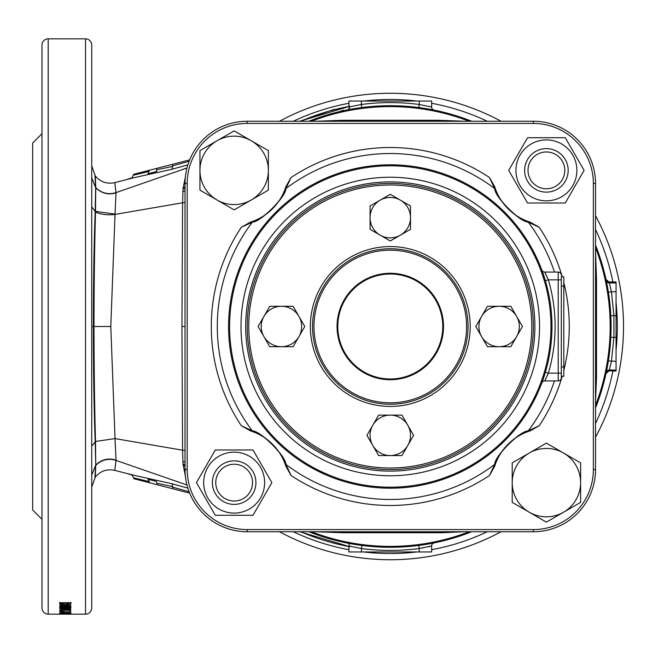 <?xml version="1.0" encoding="UTF-8"?>
<svg xmlns="http://www.w3.org/2000/svg" width="653" height="653" viewBox="0 0 653 653"><rect width="100%" height="100%" fill="white"/><g stroke="black" fill="none" stroke-linecap="round" stroke-linejoin="round"><path stroke-width="0.98" d="M290.226 426.556A141.497 141.497 0 0 0 490.33 426.556A141.497 141.497 0 0 0 490.33 226.444A141.497 141.497 0 0 0 290.226 226.444A141.497 141.497 0 0 0 290.226 426.556M491.431 225.35A143.056 143.056 0 0 1 491.431 427.65A143.056 143.056 0 0 1 289.124 427.65A143.056 143.056 0 0 1 289.124 225.35A143.056 143.056 0 0 1 491.431 225.35M445.256 271.526A77.748 77.748 0 0 1 445.256 381.474A77.748 77.748 0 0 1 335.307 381.474A77.748 77.748 0 0 1 335.307 271.526A77.748 77.748 0 0 1 445.256 271.526M561.319 276.741L561.319 279.851L561.319 276.741L563.808 276.741L563.808 376.259L561.319 376.259L561.319 377.809A3.11 3.11 0 0 1 558.209 380.919L544.733 380.919L545.051 380.307M529.305 453.002A34.209 34.209 0 0 0 529.305 512.254A34.209 34.209 0 0 0 563.515 512.254L580.615 502.377L580.615 482.624A34.209 34.209 0 0 1 563.515 512.254L546.406 522.131L512.197 502.377L512.197 462.879L529.305 453.002A34.209 34.209 0 0 1 563.515 453.002L546.406 443.126L529.305 453.002M580.615 482.624A34.209 34.209 0 0 0 563.515 453.002L580.615 462.879L580.615 482.624M524.637 170.376A21.769 21.769 0 0 1 546.406 148.606A21.769 21.769 0 0 1 568.175 170.376A21.769 21.769 0 0 1 546.406 192.145A21.769 21.769 0 0 1 524.637 170.376M528.008 170.376A18.406 18.406 0 0 1 546.406 151.969A18.406 18.406 0 0 1 564.812 170.376A18.406 18.406 0 0 1 546.406 188.774A18.406 18.406 0 0 1 528.008 170.376M234.149 460.855C228.134 461.41 228.134 461.41 234.149 460.855M229.489 461.361L231.562 461.01M238.818 461.361L235.945 460.936M212.38 482.624A21.769 21.769 0 0 1 234.149 460.855A21.769 21.769 0 0 1 255.919 482.624A21.769 21.769 0 0 1 234.149 504.394A21.769 21.769 0 0 1 212.38 482.624M215.751 482.624A18.406 18.406 0 0 1 234.149 464.226A18.406 18.406 0 0 1 252.556 482.624A18.406 18.406 0 0 1 234.149 501.031A18.406 18.406 0 0 1 215.751 482.624M234.149 504.394C240.173 503.847 240.173 503.847 234.149 504.394M234.149 513.103A30.479 30.479 0 0 0 264.628 482.624A30.479 30.479 0 0 0 234.149 452.154A30.479 30.479 0 0 0 203.679 482.624A30.479 30.479 0 0 0 234.149 513.103M234.149 515.282L253.005 515.282L271.86 482.624L253.005 449.974L215.302 449.974L196.447 482.624L215.302 515.282L234.149 515.282M546.406 200.846A30.479 30.479 0 0 0 576.885 170.376A30.479 30.479 0 0 0 546.406 139.897A30.479 30.479 0 0 0 515.927 170.376A30.479 30.479 0 0 0 546.406 200.846M546.406 203.026L565.261 203.026L584.109 170.376L565.261 137.718L527.559 137.718L508.703 170.376L527.559 203.026L546.406 203.026M481.62 336.605A20.21 20.21 0 0 0 516.629 336.605A20.21 20.21 0 0 0 516.629 316.395L510.793 306.29L499.121 306.29A20.21 20.21 0 0 1 516.629 316.395L522.465 326.5L510.793 346.71L487.456 346.71L481.62 336.605A20.21 20.21 0 0 1 481.62 316.395L475.784 326.5L481.62 336.605M499.121 306.29A20.21 20.21 0 0 0 481.62 316.395L487.456 306.29L499.121 306.29M372.773 445.452A20.21 20.21 0 0 0 407.782 445.452A20.21 20.21 0 0 0 407.782 425.234L401.954 415.128L390.282 415.128A20.21 20.21 0 0 1 407.782 425.234L413.618 435.347L401.954 455.557L378.609 455.557L372.773 445.452A20.21 20.21 0 0 1 372.773 425.234L366.937 435.347L372.773 445.452M390.282 415.128A20.21 20.21 0 0 0 372.773 425.234L378.609 415.128L390.282 415.128M298.943 316.395A20.21 20.21 0 0 0 263.926 316.395A20.21 20.21 0 0 0 263.926 336.605L269.762 346.71L281.435 346.71A20.21 20.21 0 0 1 263.926 336.605L258.098 326.5L269.762 306.29L293.107 306.29L298.943 316.395A20.21 20.21 0 0 1 298.943 336.605L304.78 326.5L298.943 316.395M281.435 346.71A20.21 20.21 0 0 0 298.943 336.605L293.107 346.71L281.435 346.71M400.387 235.162A20.21 20.21 0 0 0 400.387 200.153A20.21 20.21 0 0 0 380.177 200.153L370.063 205.989L370.063 217.653A20.21 20.21 0 0 1 380.177 200.153L390.282 194.316L410.492 205.989L410.492 229.325L400.387 235.162A20.21 20.21 0 0 1 380.177 235.162L390.282 240.998L400.387 235.162M370.063 217.653A20.21 20.21 0 0 0 380.177 235.162L370.063 229.325L370.063 217.653M251.258 199.998A34.209 34.209 0 0 0 251.258 140.746A34.209 34.209 0 0 0 217.049 140.746L199.94 150.623L199.94 170.376A34.209 34.209 0 0 1 217.049 140.746L234.149 130.869L268.359 150.623L268.359 190.121L251.258 199.998A34.209 34.209 0 0 1 217.049 199.998L234.149 209.874L251.258 199.998M199.94 170.376A34.209 34.209 0 0 0 217.049 199.998L199.94 190.121L199.94 170.376M91.738 206.756L91.738 137.53M390.282 547.296A220.796 220.796 0 0 0 471.67 531.746A220.796 220.796 0 0 1 426.956 544.235A220.796 220.796 0 0 0 471.67 531.746A220.796 220.796 0 0 1 308.885 531.746M427.307 108.831L418.802 107.549L419.202 104.472L431.641 107.051L431.641 101.035L348.922 101.035L348.922 106.039M430.678 546.186L431.641 545.949A3.11 3.11 0 0 1 434.131 542.896L418.802 545.451L419.202 548.528A223.906 223.906 0 0 1 361.362 548.528L349.788 546.161L349.763 546.708L348.547 543.32M41.98 515.47L41.98 519.306L32.65 509.977L32.65 143.023L41.98 133.694L41.98 45.057L41.98 607.943A6.22 6.22 0 0 0 48.2 614.163L85.519 614.163A6.22 6.22 0 0 0 91.738 607.943L91.738 45.057A6.22 6.22 0 0 0 85.519 38.837L85.519 614.163M41.98 45.057A6.22 6.22 0 0 1 48.2 38.837L85.519 38.837M70.671 602.882L70.671 604.384L70.891 602.711L59.709 602.711L59.945 604.384L62.81 605.086L70.671 604.384L70.891 602.327L69.022 603.429M66.941 605.625L66.941 606.139L59.709 607.143L59.709 607.641L70.891 607.641L70.891 607.176L70.891 607.641M66.941 606.139L59.709 606.139L59.709 605.625L70.891 605.625L70.891 606.155L63.537 607.176L70.891 607.176M69.022 608.735L67.732 608.963L67.969 609.363L70.891 608.784L65.145 608L59.562 608.759L63.21 609.412L66.728 608.8L65.79 608.4L69.022 608.735L69.022 608.155M61.423 610.253L62.9 609.641L59.562 610.269L60.998 610.743L66.598 610.139L70.744 610.8L70.744 609.918L64.557 609.698L64.296 610.016L65.153 610.277L63.349 610.531L61.423 610.253L61.423 609.722M70.744 609.918L70.744 610.8M59.709 611.551L70.891 611.91L59.709 611.763M63.863 612.914L67.414 613.428L70.891 613.036L59.709 612.914L63.863 612.702M66.941 613.559L59.709 613.991L70.891 613.991M66.941 613.689L59.709 613.559L70.891 613.559L63.537 613.91L70.891 613.91M67.667 614.122L59.709 614.147L67.667 614.065M41.98 133.694L41.98 137.53M41.98 196.618L41.98 456.382M413.814 558.544L418.214 558.062M422.777 557.458L425.478 557.066M434.58 555.491L436.971 555.017M430.711 556.209L433.568 555.687M439.151 554.56L441.248 554.103M442.946 553.711L446.277 552.92M443.428 553.597L444.236 553.409M440.783 554.201L441.24 554.103M447.803 552.536L454.586 550.699M461.034 548.749L467.695 546.512M279.5 531.746A233.235 233.235 0 0 0 390.282 559.735L394.281 559.703M390.257 559.735L390.282 559.735A233.235 233.235 0 0 0 501.063 531.746A233.235 233.235 0 0 1 390.282 559.735L387.906 559.727M595.528 437.281A233.235 233.235 0 0 0 595.528 215.719A233.235 233.235 0 0 1 595.528 437.281M390.282 93.265A233.235 233.235 0 0 1 501.063 121.254A233.235 233.235 0 0 0 279.5 121.254M606.017 279.492L609.053 281.941L616.057 281.941L616.057 371.059L609.094 370.871L606.017 373.508M315.521 121.254L342.392 120.283L438.163 120.283L465.034 121.254M606.057 373.32L608.376 360.954L610.816 337.307L610.816 315.693L608.376 292.046L606.057 279.68A220.796 220.796 0 0 0 595.528 245.112A220.796 220.796 0 0 1 595.528 407.888A220.796 220.796 0 0 0 606.057 373.32A220.796 220.796 0 0 1 595.528 407.888A220.796 220.796 0 0 0 595.528 245.112A220.796 220.796 0 0 1 606.057 279.68A3.11 3.11 167.8 0 0 609.094 282.129L611.445 291.662L613.918 315.644L613.918 337.356L611.445 361.338L609.094 370.871A3.11 3.11 12.2 0 0 606.057 373.32M433.127 109.9L433.837 110.039M353.999 108.7L348.392 109.712L349.763 106.292L349.788 106.839L361.362 104.472L361.362 101.035M189.125 491.742L172.596 487.138L172.637 486.591L157.047 483.293L157.047 484.706L189.672 493.121M172.596 487.138L172.596 488.722M129.408 178.538L131.988 177.869L133.718 174.302L149.268 170.294L148.027 173.731L156.23 171.617L157.047 168.286L172.596 164.278L172.596 165.862L189.125 161.258M133.718 175.126L149.268 171.396M185.37 476.013L183.036 464.381L182.579 450.219L181.942 326.5L182.579 202.781L115.026 214.413L110.798 326.5L115.026 438.587L182.579 450.219A3.11 0.588 0 0 1 185.028 450.79M95.754 465.613C95.15 480.935 95.15 480.894 95.746 465.475L95.509 441.461L115.026 438.587L116.022 460.398C114.324 473.613 114.332 473.662 116.03 460.553M186.987 485.008L116.022 460.398A18.659 17.917 177.9 0 0 95.746 465.475M91.738 487.016L95.297 477.098C100.431 470.976 106.912 468.732 114.74 470.372L133.612 475.204L172.139 483.783L187.884 488.175M185.028 202.21A3.11 0.588 0 0 1 182.579 202.781L183.036 188.619L185.37 176.987M116.03 192.447C114.332 179.338 114.324 179.387 116.022 192.602L186.987 167.992M95.746 187.525A18.659 17.917 2.1 0 0 116.022 192.602L115.026 214.413A18.659 8.138 179 0 1 95.501 211.931L95.746 187.525C95.15 172.106 95.15 172.066 95.754 187.387M187.884 164.825L172.139 169.217L133.612 177.796L114.74 182.628C106.912 184.268 100.431 182.024 95.297 175.902L91.738 165.984M91.738 376.757L91.738 400.828M91.738 418.826L91.738 422.703M595.528 251.74L596.499 278.619L596.507 377.85L595.528 401.26M465.034 531.746L441.632 532.726L342.392 532.717L315.521 531.746M91.738 300.005L91.738 276.807M91.738 276.08L91.738 230.427M91.738 376.365L91.738 353.085M334.279 109.296L299.8 121.254L349.763 106.292A223.906 223.906 0 0 0 300.796 121.254M157.047 168.286L172.596 164.278M133.718 174.302L149.268 170.294M150.247 173.159L148.027 173.731M189.672 159.871L136.812 173.502M156.916 171.437L154.728 172M154.361 172.098L148.892 173.502M299.8 531.746L349.763 546.708A223.906 223.906 0 0 1 300.796 531.746M157.047 483.293L156.23 481.383L148.027 479.269L149.268 481.604L133.718 477.874L133.718 478.682L149.268 482.698L149.268 481.604M149.268 482.698L157.047 484.706M133.718 477.874L131.971 475.123L127.294 473.605M91.738 210.992L91.738 214.037M91.738 429.576L91.738 438.93M91.738 438.979L91.738 442.008M157.047 169.707L172.637 166.409L172.596 165.862M419.202 551.965L419.202 548.528L431.641 545.949L431.641 551.965L348.922 551.965L348.922 546.961M421.658 548.112L423.952 547.679M427.96 546.83L429.543 546.463M429.543 106.537L431.641 107.051L431.641 101.035M370.871 558.927L375.279 559.254M362.595 558.086L363.199 558.16M364.733 558.331L363.468 558.193M363.688 558.217L364.366 558.291M350.4 556.299L353.085 556.756M340.613 554.389L343.005 554.895M336.777 553.515L339.609 554.168M320.329 549.002L324.565 550.291M313.571 546.765L316.517 547.761M91.738 456.382L91.738 515.47M91.738 475.139L95.648 465.165C94.701 481.604 94.709 481.653 95.656 465.311M91.738 446.113L95.509 441.461C94.538 405.627 94.032 367.312 93.999 326.5L91.738 326.5L91.738 206.854L95.175 211.343C93.934 247.079 93.338 285.467 93.379 326.5C93.338 367.517 93.934 405.905 95.175 441.657L95.771 465.034C101.476 459.459 108.227 457.802 116.038 460.079M41.98 607.943L41.98 519.306M32.65 409.7L32.65 239.684M110.798 326.5L93.999 326.5C94.032 285.851 94.53 247.658 95.501 211.931M95.656 187.689C94.709 171.347 94.701 171.396 95.648 187.835L95.175 211.343L115.042 214.111M116.038 192.904C108.651 195.108 101.892 193.459 95.771 187.966L91.738 177.975M608.376 360.954L616.057 361.338M608.376 292.046L616.057 291.662M361.362 551.965L361.762 545.451M172.637 486.591L172.139 483.783M431.641 107.051A3.11 3.11 0 0 0 434.131 110.104M361.762 107.549L361.362 104.472A223.906 223.906 0 0 1 419.202 104.472L419.202 101.035M172.139 169.217L172.637 166.409M348.392 109.712A220.796 220.796 0 0 0 308.885 121.254A220.796 220.796 0 0 1 390.282 105.704A220.796 220.796 0 0 0 308.885 121.254A220.796 220.796 0 0 1 348.392 109.712L348.547 109.68M127.204 179.436L128.266 178.832M185.028 187.093L183.199 187.705L185.003 187.044M185.028 187.925A3.11 1.477 8.3 0 1 183.036 188.619M185.028 190.154A3.11 1.396 0 0 1 182.783 191.492M185.028 462.846A3.11 1.396 0 0 0 182.783 461.508M185.166 466.128L183.199 465.295L184.962 465.842M185.028 465.075A3.11 1.477 -8.3 0 0 183.036 464.381M605.266 280.3L606.172 280.227M605.266 372.7L606.172 372.773M390.282 105.704A220.796 220.796 0 0 1 471.67 121.254A220.796 220.796 0 0 0 390.282 105.704M334.303 531.566L334.826 532.513L334.271 531.566M334.801 531.746A3.11 0.629 -86.8 0 1 334.989 532.521M341.894 531.746A3.11 0.686 -90 0 1 342.392 532.717M442.089 531.746L441.632 532.726M446.293 531.566L445.738 532.513L446.26 531.566M596.295 381.956L595.348 382.511L596.295 381.956M595.528 378.307L596.507 377.85M595.528 278.121A3.11 0.686 180 0 0 596.499 278.619M595.528 271.019A3.11 0.629 176.8 0 0 596.303 271.207M596.295 271.044L595.348 270.522L596.295 271.044M446.26 121.434L445.738 120.487L446.293 121.434M445.762 121.254A3.11 0.629 93.2 0 1 445.566 120.478M438.661 121.254A3.11 0.686 90 0 1 438.163 120.283M341.894 121.254A3.11 0.686 90 0 0 342.392 120.283M334.801 121.254A3.11 0.629 86.8 0 0 334.989 120.478M334.271 121.434L334.826 120.487L334.303 121.434M311.195 545.916L310.746 545.761M332.467 552.454L329.985 551.809M340.344 554.332L339.111 554.054M363.419 558.184L361.738 557.98M383.466 559.637L380.911 559.548M391.841 559.735L390.298 559.735M434.302 555.548L433.061 555.776M65.186 605.168L65.186 604.629M62.81 605.086L62.81 604.523M61.57 603.429L59.709 602.36L59.709 603.862L59.709 602.36M60.835 604.784L60.835 603.282M59.945 604.384L59.945 602.882M65.292 604.629L68.916 604.107L69.022 603.307L61.57 603.307L61.676 604.156L65.292 604.629M61.57 603.307L61.57 602.711M69.022 603.307L69.022 602.711M59.709 607.143L59.709 607.641M63.537 606.621L63.537 607.176M70.891 605.625L70.891 606.155M59.709 605.625L59.709 606.139M67.969 609.363L67.969 608.955M61.423 608.139L61.423 608.751L64.867 608.727L61.423 608.751M64.867 607.2L64.867 608.727M63.259 608.025L63.259 608.433M65.153 610.277L65.153 609.714M60.998 610.743L60.998 609.208M64.027 612.702L64.027 613.24M70.72 612.702L70.72 613.265M67.381 613.265L69.022 612.914L65.724 612.914L67.381 613.265M544.757 278.668L545.377 280.733L548.365 279.851A164.817 164.817 0 0 1 548.365 373.149L544.733 380.919A3.11 3.11 0 0 0 541.819 382.944L545.377 372.267L548.365 373.149L558.209 373.149L558.209 279.851L548.365 279.851L544.733 272.081L558.209 272.081A3.11 3.11 0 0 1 561.319 275.191A3.11 3.11 0 0 0 558.209 272.081A3.11 3.11 0 0 1 561.319 275.191M228.566 326.5A161.707 161.707 0 0 1 390.282 164.793A161.707 161.707 0 0 1 551.989 326.5A161.707 161.707 0 0 1 390.282 488.207A161.707 161.707 0 0 1 228.566 326.5A161.707 161.707 0 0 0 390.282 488.207A161.707 161.707 0 0 0 551.989 326.5M241.006 326.5A149.268 149.268 0 0 1 390.282 177.232A149.268 149.268 0 0 1 539.549 326.5A149.268 149.268 0 0 1 390.282 475.768A149.268 149.268 0 0 1 241.006 326.5M455.949 178.726L460.177 180.677M462.569 181.844L465.165 183.175M533.607 251.617L538.056 260.825M246.956 251.617L245.218 255.029M244.72 256.066L244.075 257.396M243.226 259.233L242.508 260.825M323.88 179.053L322.166 179.836M322.019 179.901L315.391 183.175M545.377 280.733L542.129 270.889M542.496 271.893L542.945 273.166M543.598 275.076L544.724 278.562M285.32 188.456A54.264 54.264 0 0 0 285.941 186.578L291.083 177.518L285.892 188.578C285.916 196.912 260.898 222.044 252.352 222.11L241.3 227.301L250.36 222.159A54.264 54.264 0 0 0 252.238 221.538M528.318 221.538A54.264 54.264 0 0 0 530.195 222.159L539.256 227.301L528.204 222.11C519.87 222.134 494.729 197.116 494.672 188.578L489.481 177.518L494.615 186.578A54.264 54.264 0 0 0 495.243 188.456M285.941 466.422L284.798 463.148A54.264 54.264 0 0 0 253.633 431.976L250.36 430.841L241.3 425.699L252.352 430.89C260.694 430.866 285.826 455.884 285.892 464.422L291.083 475.482L285.941 466.422A54.264 54.264 0 0 0 285.32 464.544M495.243 464.544A54.264 54.264 0 0 0 494.615 466.422L489.481 475.482L494.672 464.422C494.639 456.088 519.666 430.956 528.204 430.89L539.256 425.699L530.195 430.841A54.264 54.264 0 0 0 528.318 431.462M595.528 469.556A62.198 62.198 0 0 1 533.33 531.746L247.226 531.746A62.198 62.198 0 0 1 185.028 469.556L185.028 183.444A62.198 62.198 0 0 1 247.226 121.254L533.33 121.254A62.198 62.198 0 0 1 595.528 183.444L595.528 469.556L593.357 469.556L593.357 183.444A60.019 60.019 0 0 0 533.33 123.425L247.226 123.425A60.019 60.019 0 0 0 187.207 183.444L187.207 469.556A60.019 60.019 0 0 0 247.226 529.575L533.33 529.575A60.019 60.019 0 0 0 593.357 469.556M543.533 378.12L542.961 379.768M542.496 381.107L541.819 382.944A3.11 3.11 0 0 1 544.733 380.919M324.606 474.274L315.391 469.825M246.956 401.383L244.018 395.481M243.838 395.106L242.508 392.175M465.165 469.825L455.949 474.274M538.056 392.175L533.607 401.383M250.36 222.159L253.633 221.024A54.264 54.264 0 0 0 284.798 189.852L285.941 186.578M494.615 186.578L495.758 189.852A54.264 54.264 0 0 0 526.93 221.024L530.195 222.159M530.195 430.841L526.93 431.976A54.264 54.264 0 0 0 495.758 463.148L494.615 466.422M554.47 380.919A172.972 172.972 0 0 1 528.204 430.89A3.11 2.775 -111 0 1 526.93 431.976C519.306 431.592 495.292 455.721 495.758 463.148A3.11 2.775 -159 0 1 494.672 464.422A172.972 172.972 0 0 1 285.892 464.422A3.11 2.775 -21 0 1 284.798 463.148C285.181 455.525 261.061 431.511 253.633 431.976A3.11 2.775 -69 0 1 252.352 430.89A172.972 172.972 0 0 1 252.352 222.11A3.11 2.775 69 0 1 253.633 221.024C261.257 221.408 285.271 197.279 284.798 189.852A3.11 2.775 21 0 1 285.892 188.578A172.972 172.972 0 0 1 494.672 188.578A3.11 2.775 159 0 1 495.758 189.852C495.374 197.475 519.494 221.489 526.93 221.024A3.11 2.775 111 0 1 528.204 222.11A172.972 172.972 0 0 1 554.47 272.081M558.209 272.081L558.209 279.851L561.319 279.851L561.319 377.809A3.11 3.11 0 0 1 558.209 380.919L558.209 373.149L561.319 373.149M546.479 275.59L545.941 274.472M545.451 273.485L545.067 272.725M545.451 379.515L545.916 378.585M547.108 376.046L547.745 374.602M544.733 272.081A3.11 3.11 0 0 1 541.819 270.056A3.11 3.11 0 0 0 544.733 272.081M333.765 383.017A79.919 79.919 0 0 1 333.765 269.983A79.919 79.919 0 0 1 446.791 269.983A79.919 79.919 0 0 1 446.791 383.017A79.919 79.919 0 0 1 333.765 383.017M336.319 380.462A76.311 76.311 0 0 0 444.244 380.462A76.311 76.311 0 0 0 444.244 272.538A76.311 76.311 0 0 0 336.319 272.538A76.311 76.311 0 0 0 336.319 380.462M353.167 363.615A52.485 52.485 0 0 0 427.389 363.615A52.485 52.485 0 0 0 427.389 289.385A52.485 52.485 0 0 0 353.167 289.385A52.485 52.485 0 0 0 353.167 363.615M427.919 288.863A53.228 53.228 0 0 1 427.919 364.137A53.228 53.228 0 0 1 352.644 364.137A53.228 53.228 0 0 1 352.644 288.863A53.228 53.228 0 0 1 427.919 288.863M563.808 286.071L561.319 286.071M561.319 366.929L563.808 366.929M311.391 531.746A219.89 219.89 0 0 0 469.164 531.746M48.2 38.837L48.2 614.163M363.754 551.965A227.015 227.015 0 0 0 416.802 551.965M431.641 549.72A227.015 227.015 0 0 0 487.285 531.746M595.528 423.503A227.015 227.015 0 0 0 612.881 371.059M616.057 350.237A227.015 227.015 0 0 0 616.057 302.763M612.881 281.941A227.015 227.015 0 0 0 595.528 229.497M487.285 121.254A227.015 227.015 0 0 0 431.641 103.28M416.802 101.035A227.015 227.015 0 0 0 363.754 101.035M469.164 121.254A219.89 219.89 0 0 0 311.391 121.254M595.528 405.391A219.89 219.89 0 0 0 595.528 247.609M616.057 370.871L609.094 370.871M616.057 282.129L609.094 282.129M616.057 282.969L609.273 282.969A3.11 3.11 168 0 1 606.237 280.504M616.057 315.644L610.816 315.693M616.057 337.356L610.816 337.307M616.057 370.031L609.273 370.031A3.11 3.11 -168 0 0 606.237 372.496M348.922 103.28A227.015 227.015 0 0 0 293.279 121.254M293.279 531.746A227.015 227.015 0 0 0 348.922 549.72M185.028 326.5L181.942 326.5M70.891 603.829L70.891 602.327M534.889 326.5A144.607 144.607 0 0 1 390.282 471.107A144.607 144.607 0 0 1 245.675 326.5A144.607 144.607 0 0 1 390.282 181.893A144.607 144.607 0 0 1 534.889 326.5M550.969 326.5A160.687 160.687 0 0 0 390.282 165.813A160.687 160.687 0 0 0 229.595 326.5A160.687 160.687 0 0 0 390.282 487.187A160.687 160.687 0 0 0 550.969 326.5M241.3 425.699A178.979 178.979 0 0 1 241.3 227.301M489.481 475.482A178.979 178.979 0 0 1 291.083 475.482M539.256 227.301A178.979 178.979 0 0 1 562.209 276.741M563.808 282.651A178.979 178.979 0 0 1 563.808 370.349M562.209 376.259A178.979 178.979 0 0 1 539.256 425.699M291.083 177.518A178.979 178.979 0 0 1 489.481 177.518M533.33 121.254L533.33 123.425M247.226 123.425L247.226 121.254M187.207 183.444L185.028 183.444M595.528 183.444L593.357 183.444M187.207 469.556L185.028 469.556M247.226 529.575L247.226 531.746M533.33 531.746L533.33 529.575M561.319 377.809A3.11 3.11 0 0 1 558.209 380.919M327.218 115.85L343.543 110.21M348.922 108.349L349.69 108.08M181.599 169.804L187.003 167.903"/></g></svg>
